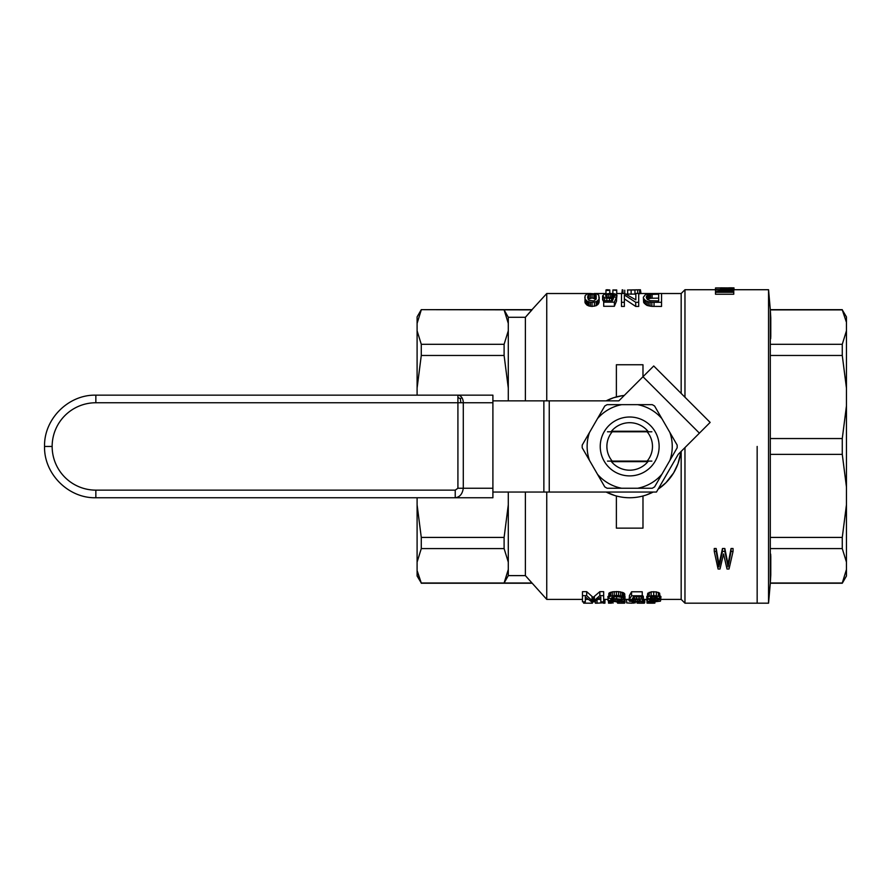 <?xml version="1.0" encoding="UTF-8"?>
<svg xmlns="http://www.w3.org/2000/svg" width="891" height="891" viewBox="0 0 891 891"><rect width="100%" height="100%" fill="white"/><g stroke="black" fill="none" stroke-linecap="round" stroke-linejoin="round"><path stroke-width="1.34" d="M549.246 492.044L549.246 400.85L618.855 400.85L653.727 365.978L710.149 422.401L678.274 454.276L656.467 492.044L543.866 492.044L543.866 400.85L492.901 400.85M492.901 492.044L543.866 492.044M549.246 400.85L543.866 400.85M647.935 431.255L611.438 431.255M647.935 461.649L611.438 461.649M492.901 395.159L492.901 497.746L455.234 497.746C459.756 497.178 462.44 494.015 463.287 488.246L457.918 488.246L455.234 490.139L455.234 497.746L95.849 497.746C68.44 498.448 43.848 473.856 44.55 446.447C43.848 419.037 68.44 394.457 95.849 395.159L95.849 402.754L463.287 402.754A7.596 5.368 -90 0 0 461.716 397.386A7.596 5.368 -90 0 0 457.918 395.159L492.901 395.159M457.651 497.746L455.234 497.746M460.825 402.754L460.402 398.812L461.716 397.386M446.903 395.159L95.849 395.159L457.918 395.159L457.918 488.246M460.402 398.812L457.918 397.386M589.486 432.48A42.556 42.556 0 0 0 589.486 460.413L597.493 474.279A42.556 42.556 0 0 0 621.673 488.246L637.689 488.246A42.556 42.556 0 0 0 661.879 474.279L669.887 460.413A42.556 42.556 0 0 0 669.887 432.48L661.879 418.614A42.556 42.556 0 0 0 637.689 404.659L621.673 404.659A42.556 42.556 0 0 0 597.493 418.614L582.213 445.088A47.49 47.49 0 0 0 582.213 447.805L589.486 460.413M659.128 446.447A29.448 29.448 0 0 0 614.957 420.953A29.448 29.448 0 0 0 614.957 471.952A29.448 29.448 0 0 0 659.128 446.447M637.689 404.659L652.245 404.659A47.49 47.49 0 0 1 654.595 406.018L661.879 418.614M669.887 432.48L677.16 445.088A47.49 47.49 0 0 1 677.16 447.805L669.887 460.413M661.879 474.279L654.595 486.887A47.49 47.49 0 0 1 652.245 488.246L637.689 488.246M597.493 418.614L604.766 406.018A47.49 47.49 0 0 1 607.127 404.659L621.673 404.659M621.673 488.246L607.127 488.246A47.49 47.49 0 0 1 604.766 486.887L597.493 474.279M648.381 431.812A23.745 23.745 0 0 0 610.981 431.812M610.981 461.081A23.745 23.745 0 0 0 648.381 461.081M757.161 446.447L757.161 603.185L757.161 446.447M768.554 289.72L770.303 309.667L770.303 583.237L768.554 603.185L768.554 289.72L733.761 289.72M770.403 311.226L770.782 317.942M770.782 318.087L770.782 336.163M770.782 336.252L770.659 338.814M770.659 554.079L770.782 556.675M770.782 556.764L770.782 574.873M770.782 574.962L770.403 581.678M770.303 583.237L842.273 583.237L846.45 575.998L846.45 316.906L842.273 309.89L846.205 321.651M846.45 388.097L842.273 355.476L842.273 344.305L846.45 330.795M770.303 355.476L842.273 355.476M770.303 438.55L842.273 438.55L846.45 405.928M846.45 486.965L842.273 454.354L842.273 438.55M770.303 537.418L842.273 537.418L846.45 504.807M770.303 454.354L842.273 454.354M846.45 562.11L842.273 548.6L842.273 537.418M770.303 583.004L842.273 583.004L846.45 569.505M770.303 548.6L842.273 548.6M843.732 579.796L843.298 580.821M846.216 321.684L842.273 309.89L770.303 309.89M770.303 344.305L842.273 344.305M546.751 400.85L546.751 293.518L589.63 293.518M582.469 599.387L546.751 599.387L546.751 492.044M622.13 395.715L613.554 397.754L606.181 400.85A51.299 51.299 0 0 1 624.268 395.437M681.17 393.421L681.17 293.518L661.556 293.518M660.977 599.387L681.17 599.387L681.17 451.381M646.053 495.062L653.181 492.044A51.299 51.299 0 0 1 606.181 492.044L614.757 495.519M680.691 451.86A51.299 51.299 0 0 1 658.171 489.114L665.945 482.733L673.663 472.854L677.962 463.777L680.423 454.009M622.219 497.2L623.132 497.323M625.114 497.534L626.796 497.657M660.153 596.001L660.977 596.725L660.431 601.18L653.86 601.87L647.167 601.147L646.755 596.692L647.579 595.89M646.755 600.556L647.712 599.71L647.579 593.829L651.132 591.836L656.333 591.891L659.607 593.105L660.153 597.772L656.879 599.142L658.649 599.409L658.649 598.83M642.244 595.767L642.244 596.814L633.49 596.814L632.387 598.73L641.286 598.941L643.335 600.3L642.79 600.946L635.806 601.87L629.514 601.225L628.968 600.679L632.12 601.035L632.12 599.632L629.38 599.52L629.38 595.633L631.574 591.78L642.244 591.78L642.244 595.767L631.574 595.767L631.574 591.78M642.244 595.466L643.335 596.424L643.335 600.3M628.968 600.679L629.38 596.803M585.331 597.995L585.331 596.914L591.624 601.826L594.23 601.826L600.79 597.015L600.79 597.995M582.469 595.667L586.701 595.667L586.701 591.669L582.469 591.669L582.469 601.826L585.331 601.826L585.331 596.914M586.701 591.669L593.139 597.404L599.832 591.669L603.664 591.669L603.664 595.667L599.832 595.667L599.832 591.669M624.736 596.202L625.003 600.98L617.207 601.87L608.174 600.857L607.907 596.491L608.731 596.48M607.907 600.367L619.947 601.336L619.947 599.921L608.865 598.262L608.865 593.306L612.284 591.836L618.577 591.613L623.5 592.749L624.736 593.974L624.736 597.906L616.527 596.513L611.738 597.516M646.755 599.387L643.335 599.387L643.625 603.185L644.382 603.174L644.382 599.387M587.915 599.376L585.331 599.376M604.944 603.174L603.352 603.185L604.944 603.185L604.944 599.376L603.664 599.376M643.636 302.383L643.369 297.215L645.552 294.487L650.207 293.551L661.556 293.473L661.556 306.437L651.844 306.359L646.922 305.413L643.636 302.383L643.369 297.215M635.071 289.998L627.487 289.998L640.429 289.775L640.429 293.585L638.713 293.874M635.84 294.119L625.928 294.052M599.186 301.102L598.496 303.842L596.179 305.702L592.07 306.437L588.929 305.992L586.735 304.922L584.953 302.327L585.097 295.779L586.735 294.197L589.887 293.473L597.126 294.03L598.774 295.155L599.186 301.102M616.728 290.421L612.897 289.965L616.728 289.965L616.728 294.242L615.893 294.242M635.84 299.833L635.84 293.473L638.713 293.473L638.713 302.294L635.706 302.294L624.357 294.932L624.357 302.294L621.484 302.294L621.484 293.473L624.624 293.473L635.84 299.833L635.84 297.371M638.713 302.294L638.713 306.437L635.706 306.437L624.357 298.864M624.357 302.294L624.357 306.437L621.484 306.437L621.484 302.294M611.627 298.53L604.655 297.839L602.606 295.868L604.376 294.153L610.123 293.406L614.913 293.863L616.962 295.3L614.233 295.389L612.863 294.32L610.123 294.03L605.746 294.977L605.746 296.525L608.074 297.549L616.55 297.004L616.55 300.991L614.367 306.292L603.697 306.292L603.697 300.757L612.451 300.757L613.543 298.117L611.627 298.53L611.627 300.757M603.697 301.225L602.606 299.833L602.606 295.868M616.962 295.3L616.55 299.253M684.967 447.583L684.967 603.185L681.17 599.387M681.17 293.518L684.967 289.72L684.967 397.219M715.495 292.27L733.761 292.27L733.761 294.23L715.495 294.23L715.495 291.613L729.907 290.778M716.175 548.511L714.259 548.511L714.259 551.406L718.09 569.026L720.006 569.026L723.559 553.924L727.023 569.026L729.027 569.026L733.048 551.406L731.032 551.406L731.032 548.511L728.025 564.426L724.84 548.511L722.467 548.511L719.004 564.426L716.175 548.511L716.175 551.406L714.259 551.406M733.048 551.406L733.048 548.511L731.032 548.511M525.389 400.85L525.389 317.285L508.293 317.285L508.293 400.85M417.099 497.746L417.099 575.998L421.276 583.004L417.333 571.209M530.345 311.739L525.389 317.285L531.994 309.667L421.276 309.667L417.099 316.906L417.099 395.159M420.262 580.843L417.344 571.254M508.293 323.4L504.106 309.89A3218.103 3106.561 180 0 1 508.293 317.285M421.276 309.667L531.994 309.89L530.657 311.382M530.345 581.155L525.389 575.619L508.293 575.619A3218.103 3106.561 0 0 1 504.106 583.004L531.994 583.004L525.389 575.619L525.389 492.044M504.106 537.418L508.293 504.807L508.293 562.11L504.106 548.6L504.106 537.418L421.276 537.418L421.276 548.6L417.099 562.11M504.106 548.6L421.276 548.6M417.099 504.807L421.276 537.418M417.099 330.795L421.276 344.305L421.276 355.476L417.099 388.097M508.293 388.097L504.106 355.476L504.106 344.305L508.293 330.795M421.276 309.89L417.099 323.4M504.106 344.305L421.276 344.305M419.817 313.109L420.251 312.084M504.106 355.476L421.276 355.476M508.293 575.619L508.293 569.494L504.106 583.004L421.276 583.004M546.751 599.387L530.657 581.511M642.979 495.986L642.979 528.14L616.383 528.14L616.383 495.986M616.383 396.907L616.383 364.753L642.979 364.753L642.979 376.726L699.402 433.149M508.293 492.044L508.293 504.807M508.293 562.11L508.293 569.494M724.84 548.511L724.84 551.406L722.467 551.406L722.467 548.511M716.175 551.406L718.358 563.736L718.358 561.152M718.358 563.736L718.636 565.362L718.636 562.811M718.636 565.362L719.004 566.932L719.004 564.426M719.004 566.932L719.46 562.399M719.46 564.961L719.728 561.363M719.728 563.936L722.467 551.406M724.84 551.406L726.933 561.085L726.933 558.445M726.933 561.085L727.568 564.248L727.568 561.675M727.568 564.248L728.025 566.932L728.025 564.426M728.025 566.932L728.393 562.811M728.393 565.362L728.76 560.829M728.76 563.424L731.032 551.406M586.701 595.667L592.036 600.556L592.036 596.692M592.036 600.556L592.727 600.98L592.727 597.126M592.727 600.98L593.139 597.404M593.139 601.258L593.54 597.093M593.54 600.946L594.364 600.489L594.364 596.625M594.364 600.489L599.832 595.667M600.79 597.015L600.79 601.826L603.664 601.826L603.664 595.667M617.251 601.87L617.251 602.639L617.107 601.87M625.081 600.879L624.925 602.684M617.63 601.859L617.63 603.174L617.329 601.87M617.63 603.174L618.465 603.185L618.465 601.848M618.465 603.185L619.613 603.185L619.613 601.815M619.613 603.185L621.205 603.174L621.205 601.737M621.205 603.174L622.653 603.185L622.653 601.603M622.653 603.185L623.867 603.185L623.867 601.38M623.867 603.185L624.624 603.174L624.624 601.135M624.624 603.174L624.925 601.013M631.853 603.185L626.674 602.917L626.674 599.387M635.194 601.859L635.194 602.917L633.512 602.917M632.298 603.185L632.298 601.726M633.512 603.185L633.512 601.815M611.738 598.084L612.418 598.351L612.418 597.048M612.418 598.351L613.788 598.607L613.788 596.692M613.788 598.607L616.661 598.819L616.661 596.513M616.661 598.819L621.45 599.22L621.45 597.538M621.45 599.22L623.087 599.52L623.087 597.939M623.087 599.52L624.324 599.855L624.324 597.917M624.324 599.855L625.003 600.233L625.003 596.357M610.78 600.334L610.78 599.086M611.048 600.712L611.048 599.131M611.605 600.98L611.605 599.209M612.418 601.18L612.418 599.32M613.654 601.314L613.654 599.454M615.158 601.392L615.158 599.576M617.073 601.414L617.073 599.71M618.577 601.414L618.577 599.821M619.947 601.336L620.904 601.225L620.904 600.044M620.904 601.225L621.718 600.2M621.718 601.069L622.13 600.389M622.13 600.89L619.947 599.921M608.731 597.772L608.865 593.306M608.865 597.26L609.544 596.658L609.544 592.693M609.544 596.658L610.647 596.202L610.647 592.214M610.647 596.202L612.284 595.823L612.284 591.836M612.284 595.823L614.2 595.611L614.2 591.613M614.2 595.611L616.383 595.5L616.383 591.501M616.383 595.5L618.577 595.611L618.577 591.613M618.577 595.611L620.626 595.823L620.626 591.836M620.626 595.823L622.263 596.246L622.263 592.27M622.263 596.246L623.5 596.714L623.5 592.749M623.5 596.714L624.324 597.304L624.324 593.35M624.324 597.304L624.736 597.906M609.656 601.414L609.656 603.162L608.52 603.151L608.52 601.024M609.656 603.162L610.647 603.174L610.647 601.592M610.647 603.174L611.482 603.185L611.482 601.67M611.482 603.185L612.017 601.726M612.997 603.174L612.997 601.77M646.966 600.879L647.044 603.118L648.637 603.185L648.637 601.536M647.88 603.174L647.88 601.336M648.637 603.185L649.628 603.185L649.628 601.659M649.628 603.185L650.92 603.174L650.92 601.804M650.92 603.174L651.833 603.185L651.833 601.826M651.833 603.185L652.669 603.185L652.669 601.848M652.669 603.185L653.348 603.185L653.348 601.859M653.348 603.185L653.883 601.87M653.883 603.174L654.261 601.859M654.261 603.162L654.64 601.848M654.64 603.151L654.874 601.848M654.874 603.107L654.952 601.848M647.044 603.118L647.044 600.98M647.345 603.162L647.345 601.202M637.087 601.837L637.087 603.14L642.411 603.185L642.411 601.102M640.963 603.174L640.963 601.503M644.839 599.387L644.683 602.684M637.009 601.837L637.009 602.639L636.865 601.837M637.388 603.174L637.388 601.826M638.223 603.185L638.223 601.804M639.37 603.185L639.37 601.737M642.411 603.185L643.625 603.185M644.382 603.174L644.683 599.387M592.404 603.174L583.672 603.174L592.404 603.185L592.404 601.826M592.704 601.826L592.404 602.684M583.672 603.174L583.672 601.826M603.352 603.174L603.352 601.826M597.037 600.2L597.037 603.174L603.352 602.795M597.505 603.185L595.366 603.185L595.366 601.247M597.037 603.174L595.366 603.174M634.303 598.44L634.303 596.814M636.497 598.307L636.497 596.814M639.092 598.485L639.092 596.814M641.286 598.941L641.286 596.814M642.79 599.598L642.79 595.7M631.708 600.623L631.708 599.621M632.12 601.035L633.078 601.314L633.078 599.331M633.078 601.314L634.303 601.47L634.303 599.131M634.303 601.47L635.806 601.492L635.806 599.03M635.806 601.492L637.588 601.436L637.588 599.12M637.588 601.436L639.226 601.225L639.226 599.387M639.226 601.225L640.183 600.89L639.37 599.409L632.12 599.632M640.183 600.89L640.183 599.855M629.38 599.52L631.574 595.767M658.649 599.409L660.71 600.166L660.71 596.291M659.886 599.743L659.886 598.262M646.888 600.133L646.888 596.257M647.712 599.71L648.938 598.852M648.938 599.376L650.72 599.142L647.712 598.262M647.579 597.772L647.98 593.05M647.98 597.015L649.216 596.302L649.216 592.326M649.216 596.302L651.132 595.823L651.132 591.836M651.132 595.823L653.727 595.667L653.727 591.669M653.727 595.667L656.333 595.879L656.333 591.891M656.333 595.879L658.382 596.357L658.382 592.381M658.382 596.357L659.607 597.059L659.607 593.105M659.607 597.059L660.153 597.772M651.265 596.914L650.441 598.173L652.357 598.774L655.23 598.774L657.424 597.772L655.23 596.614L652.357 596.614L651.265 596.914L651.265 598.518M650.586 599.81L649.483 600.835L651.544 601.392L658.237 600.59L651.956 599.554L650.586 599.81L650.586 601.258M649.895 601.069L649.895 600.133M651.544 601.392L651.544 599.632M652.635 601.47L652.635 599.52M653.86 601.492L653.86 599.454M655.509 601.436L655.509 599.587M657.012 601.258L657.012 599.866M657.836 600.98L657.836 600.2M650.441 598.173L650.441 597.304M652.357 598.774L652.357 596.614M653.86 598.819L653.86 596.513M655.23 598.774L655.23 596.614M656.467 598.518L656.467 596.981M657.146 598.217L657.146 597.304M658.683 300.958L650.207 300.69L647.467 299.521L646.242 297.215L646.922 295.634L649.517 294.442L658.683 294.23L658.683 300.958L658.683 298.151L650.619 298.24L647.278 299.276M596.023 299.198L592.07 297.939L588.105 299.198M733.761 290.923L733.761 291.825L718.224 291.825L733.761 290.923L733.761 289.519L715.495 289.519L715.495 291.613M729.907 290.666L728.203 290.878M728.203 290.566L715.495 289.92M733.761 289.82L718.447 289.82L733.761 290.589M723.659 288.729L729.785 288.717M723.659 288.584L720.485 288.417M733.761 288.394L729.785 288.595M733.761 289.519L733.761 288.962M733.761 289.241L726.956 288.773L726.956 289.519M726.956 288.773L720.485 289.519M733.984 289.72L733.984 287.882L723.659 287.949M723.659 287.893L720.485 288.027M720.485 287.849L729.785 287.938M729.785 287.893L733.761 288.038M726.956 287.96L726.956 288.539M732.335 287.826L730.921 287.838M730.921 287.815L728.537 287.86M720.485 287.96L715.495 287.96L715.495 289.519M609.789 293.417L609.789 289.965L606.871 289.731L605.969 289.965L605.969 293.763M609.789 290.421L605.969 290.421M640.429 289.775L627.487 289.998M622.196 289.787L622.196 293.473M622.196 290.655L621.829 293.473M640.618 293.518L640.618 290.811L640.985 293.518M639.705 289.965L639.705 293.763M637.7 290.188L637.7 293.473M634.96 290.366L634.96 294.175M631.129 290.421L631.129 294.242M627.665 290.343L627.665 294.153M624.747 290.176L624.747 293.529M622.92 289.954L622.92 293.473M599.186 297.115L599.042 302.561M599.042 298.53L598.496 303.842M598.496 299.766L597.538 300.757L597.538 304.856M597.538 300.757L596.179 301.581L596.179 305.702M596.179 301.581L594.397 302.082L594.397 306.214M594.397 302.082L592.07 302.294L592.07 306.437M592.07 302.294L590.432 302.149L590.432 306.292M590.432 302.149L588.929 301.871L588.929 305.992M588.929 301.871L587.692 301.37L587.692 305.49M587.692 301.37L586.735 300.824L586.735 304.922M586.735 300.824L586.055 300.089L586.055 304.165M586.055 300.089L585.365 299.331L585.365 303.385M585.365 299.331L584.953 302.327M584.953 298.296L584.819 297.115M596.179 299.02L596.179 295.389L593.852 294.153L588.929 294.531L587.559 297.115L588.929 300.289L593.852 300.958L596.179 299.02L596.179 295.389M595.221 294.531L595.221 298.452M593.852 294.153L593.852 298.062M592.07 294.03L592.07 297.939M590.432 294.153L590.432 298.062M588.929 294.531L588.929 298.452M587.971 295.389L587.971 299.02M612.897 290.421L612.852 293.518M635.706 302.294L635.706 306.437M608.353 294.108L608.353 297.572M610.123 294.03L610.123 297.705M606.704 294.442L606.704 297.204M605.746 294.977L605.746 296.525M616.55 297.004L614.367 302.149L614.367 306.292M614.367 302.149L603.697 302.149M609.444 298.708L609.444 300.757M606.838 298.474L606.838 300.757M604.655 297.839L604.655 300.757M603.151 296.892L603.151 300.88M614.233 295.389L614.233 296.87M613.821 294.754L613.821 296.848M612.863 294.32L612.863 297.282M611.627 294.075L611.627 297.561M661.556 302.294L654.039 302.294L654.039 306.437M654.039 302.294L651.844 302.227L651.844 306.359M651.844 302.227L650.062 302.082L650.062 306.214M650.062 302.082L648.425 301.726L648.425 305.847M648.425 301.726L646.922 301.303L646.922 305.413M646.922 301.303L645.418 300.423L645.418 304.51M645.418 300.423L644.327 299.454L644.327 303.508M644.327 299.454L643.636 298.351M650.619 294.32L650.619 298.24M652.123 294.23L652.123 298.151M649.517 294.442L649.517 298.374M648.559 294.709L648.559 298.641M647.601 295.066L647.601 299.008M646.922 295.634L646.922 298.819M646.51 296.324L646.51 298.04M607.495 431.779L651.878 431.779M612.195 431.823A22.798 22.798 0 0 0 612.195 461.081L607.495 461.115M612.195 461.081L647.167 461.081A22.798 22.798 0 0 0 647.167 431.823M651.878 461.115L647.167 461.081M455.234 490.139L95.849 490.139A43.692 43.692 0 0 1 52.146 446.447A43.692 43.692 0 0 1 95.849 402.754M492.901 488.246L463.287 488.246L463.287 402.754L492.901 402.754M95.849 490.139L95.849 497.746M52.146 446.447L44.572 446.447M768.554 603.185L684.967 603.185M770.303 309.667L842.273 309.667M651.031 293.518L640.429 293.518M621.484 293.518L616.728 293.518M605.969 293.518L594.219 293.518M628.968 599.387L625.282 599.387M607.907 599.387L604.944 599.387M600.79 599.387L598.151 599.387M715.495 289.72L684.967 289.72M531.994 309.667L546.751 293.518M531.994 583.237L421.276 583.237M623.366 603.185L618.811 603.185M652.992 603.185L648.737 603.185M643.124 603.185L638.569 603.185"/></g></svg>
